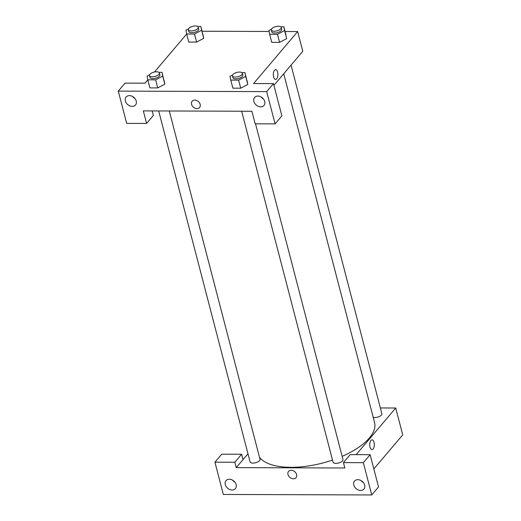 <?xml version="1.0" encoding="UTF-8"?>
<svg xmlns="http://www.w3.org/2000/svg" width="521" height="521" viewBox="0 0 521 521"><rect width="100%" height="100%" fill="white"/><g stroke="black" fill="none" stroke-linecap="round" stroke-linejoin="round"><path stroke-width="0.78" d="M234.841 462.251L236.241 467.63L344.83 467.995L343.43 462.615L350.216 454.618L370.125 454.683L378.526 486.953L371.74 494.95L223.333 494.455L214.932 462.186L221.718 454.188L241.627 454.253L234.841 462.251L214.932 462.186M380.363 407.956L395.719 408.008L402.726 434.898L373.837 468.946M361.02 480.57A6.161 4.735 -139.7 0 0 363.358 482.55M364.648 485.077A6.161 4.735 -139.7 0 0 360.128 480.147A6.161 4.735 -139.7 0 0 354.527 481.072A6.161 4.735 -139.7 0 0 356.156 488.672A6.161 4.735 -139.7 0 0 363.918 489.043A6.161 4.735 -139.7 0 0 364.648 485.077M370.125 454.683L363.339 462.681L371.74 494.95M343.43 462.615L363.339 462.681M236.241 467.63L243.027 459.633L241.627 454.253M232.522 480.134A6.161 4.735 -139.7 0 0 234.86 482.12M225.293 484.608A6.161 4.735 -139.7 0 0 229.813 489.538A6.161 4.735 -139.7 0 0 235.414 488.607A6.161 4.735 -139.7 0 0 233.786 481.013A6.161 4.735 -139.7 0 0 226.023 480.642A6.161 4.735 -139.7 0 0 225.293 484.608M372.007 449.597A4.878 2.299 90.2 0 0 374.039 442.349A4.878 2.299 -89.8 0 1 372.014 449.597A4.878 2.299 -89.8 0 1 369.728 444.713A4.878 2.299 -89.8 0 1 372.046 439.848A4.878 2.299 -89.8 0 1 374.039 442.349A4.878 2.299 90.2 0 0 372.04 439.848M395.719 408.008L356.162 454.638M288.569 471.381A4.878 3.751 -139.7 0 0 287.989 474.52A4.878 3.751 40.3 0 1 288.569 471.381A4.878 3.751 40.3 0 1 294.71 471.674A4.878 3.751 40.3 0 1 296.006 477.685A4.878 3.751 40.3 0 1 291.565 478.421A4.878 3.751 40.3 0 1 287.989 474.52A4.878 3.751 -139.7 0 0 291.565 478.421A4.878 3.751 -139.7 0 0 296.006 477.685M243.027 459.633L247.983 453.784M169.299 110.993L260.025 459.301A5.132 2.208 165.4 0 1 257.973 461.827A5.132 2.208 165.4 0 1 252.939 463.091A5.132 2.208 165.4 0 1 250.093 461.886L158.684 110.953M291.057 65.125L381.867 413.746A5.132 2.208 165.4 0 1 379.816 416.279A5.132 2.208 165.4 0 1 374.781 417.542A5.132 2.208 165.4 0 1 373.218 417.347M255.531 123.816L342.987 459.581A5.132 2.208 165.4 0 1 340.936 462.107A5.132 2.208 165.4 0 1 335.902 463.371A5.132 2.208 165.4 0 1 333.056 462.166L241.646 111.234M332.509 460.063A60.553 26.083 165.4 0 1 290.959 467.311A60.553 26.083 165.4 0 1 259.523 457.366M283.724 73.767L374.573 422.557A60.553 26.083 165.4 0 1 342.141 456.337M143.321 110.901L251.91 111.266L255.179 123.816L275.088 123.881L266.68 91.618L118.274 91.116L126.681 123.386L146.59 123.451L143.321 110.901M285.078 31.52L297.667 31.56L302.799 51.279L273.916 85.333M192.145 101.211A4.878 3.751 -139.7 0 0 191.565 104.35A4.878 3.751 40.3 0 1 192.145 101.211A4.878 3.751 40.3 0 1 198.293 101.504A4.878 3.751 40.3 0 1 199.582 107.521A4.878 3.751 40.3 0 1 195.147 108.257A4.878 3.751 40.3 0 1 191.565 104.35A4.878 3.751 -139.7 0 0 195.147 108.251A4.878 3.751 -139.7 0 0 199.582 107.515M253.864 101.426A6.161 4.735 40.3 0 1 254.6 97.46A6.161 4.735 40.3 0 1 262.363 97.831A6.161 4.735 40.3 0 1 263.991 105.424A6.161 4.735 40.3 0 1 258.39 106.356A6.161 4.735 40.3 0 1 253.864 101.426M125.366 100.996A6.161 4.735 40.3 0 1 126.102 97.03A6.161 4.735 40.3 0 1 133.864 97.401A6.161 4.735 40.3 0 1 135.493 104.995A6.161 4.735 40.3 0 1 129.885 105.926A6.161 4.735 40.3 0 1 125.366 100.996M261.099 96.952A6.161 4.735 -139.7 0 0 263.431 98.931M132.594 96.522A6.161 4.735 -139.7 0 0 134.932 98.502M152.197 110.934L153.376 115.454L146.59 123.451M118.274 91.116L125.06 83.119L144.968 83.184L147.808 79.843M275.088 123.881L281.874 115.883L273.466 83.621L253.558 83.549L297.667 31.56M273.466 83.621L266.68 91.618M241.861 72.614L244.961 72.627L247.814 84.454L240.702 88.192L232.867 88.166L240.702 88.192L238.605 80.123L230.764 80.097L230.028 76.333L232.568 74.998M277.485 34.295L279.582 42.357L271.747 42.331L279.582 42.357L286.68 38.626L284.583 30.557L277.485 34.295L269.644 34.269L268.908 30.505L271.448 29.169M194.522 34.015L196.619 42.084L188.784 42.058L196.619 42.084L203.718 38.346L201.62 30.277L194.522 34.015L186.681 33.989L185.945 30.225L188.485 28.889M197.778 26.506L200.878 26.519L203.731 38.346M158.898 72.334L161.998 72.347L164.851 84.174M155.636 79.843L157.739 87.912L149.905 87.886L157.739 87.912L164.838 84.174L162.734 76.112L155.636 79.843L147.801 79.817L147.065 76.059L149.605 74.718M202.109 31.24L269.096 31.468M154.444 72.022L186.687 34.008L188.784 42.058M275.589 79.426A4.878 2.299 90.2 0 0 277.621 72.178A4.878 2.299 -89.8 0 1 275.589 79.426A4.878 2.299 -89.8 0 1 273.304 74.542A4.878 2.299 -89.8 0 1 275.622 69.677A4.878 2.299 -89.8 0 1 277.621 72.178A4.878 2.299 90.2 0 0 275.622 69.677M200.878 26.519L201.62 30.277M188.348 29.756L188.817 31.547A5.132 2.208 -14.6 0 0 194.34 32.393A5.132 2.208 -14.6 0 0 198.748 28.961L198.28 27.164A5.132 2.208 -14.6 0 0 194.125 26.05A5.132 2.208 -14.6 0 0 188.791 28.447A5.132 2.208 -14.6 0 0 188.348 29.756A5.132 2.208 -14.6 0 0 193.871 30.596A5.132 2.208 -14.6 0 0 198.28 27.164M202.982 34.581L203.718 38.346M280.741 26.786L283.847 26.792L284.583 30.557M271.311 30.029L271.78 31.827A5.132 2.208 -14.6 0 0 277.302 32.667A5.132 2.208 -14.6 0 0 281.711 29.235L281.242 27.444A5.132 2.208 -14.6 0 0 277.087 26.33A5.132 2.208 -14.6 0 0 271.754 28.72A5.132 2.208 -14.6 0 0 271.311 30.029A5.132 2.208 -14.6 0 0 276.833 30.876A5.132 2.208 -14.6 0 0 281.242 27.444M269.644 34.269L271.747 42.331M283.847 26.792L285.944 34.861M161.998 72.347L162.734 76.112M149.468 75.584L149.937 77.375A5.132 2.208 -14.6 0 0 155.46 78.222A5.132 2.208 -14.6 0 0 159.869 74.79L159.4 72.999A5.132 2.208 -14.6 0 0 155.245 71.878A5.132 2.208 -14.6 0 0 149.911 74.275A5.132 2.208 -14.6 0 0 149.468 75.584A5.132 2.208 -14.6 0 0 154.991 76.431A5.132 2.208 -14.6 0 0 159.4 72.999M147.801 79.817L149.905 87.886M164.102 80.416L164.838 84.174M244.961 72.627L245.704 76.385L238.605 80.123M232.431 75.864L232.9 77.655A5.132 2.208 -14.6 0 0 238.423 78.502A5.132 2.208 -14.6 0 0 242.832 75.07L242.363 73.279A5.132 2.208 -14.6 0 0 238.208 72.159A5.132 2.208 -14.6 0 0 232.874 74.555A5.132 2.208 -14.6 0 0 232.431 75.864A5.132 2.208 -14.6 0 0 237.954 76.711A5.132 2.208 -14.6 0 0 242.363 73.279M245.704 76.385L247.801 84.454L247.065 80.69M230.764 80.097L232.867 88.166"/></g></svg>
